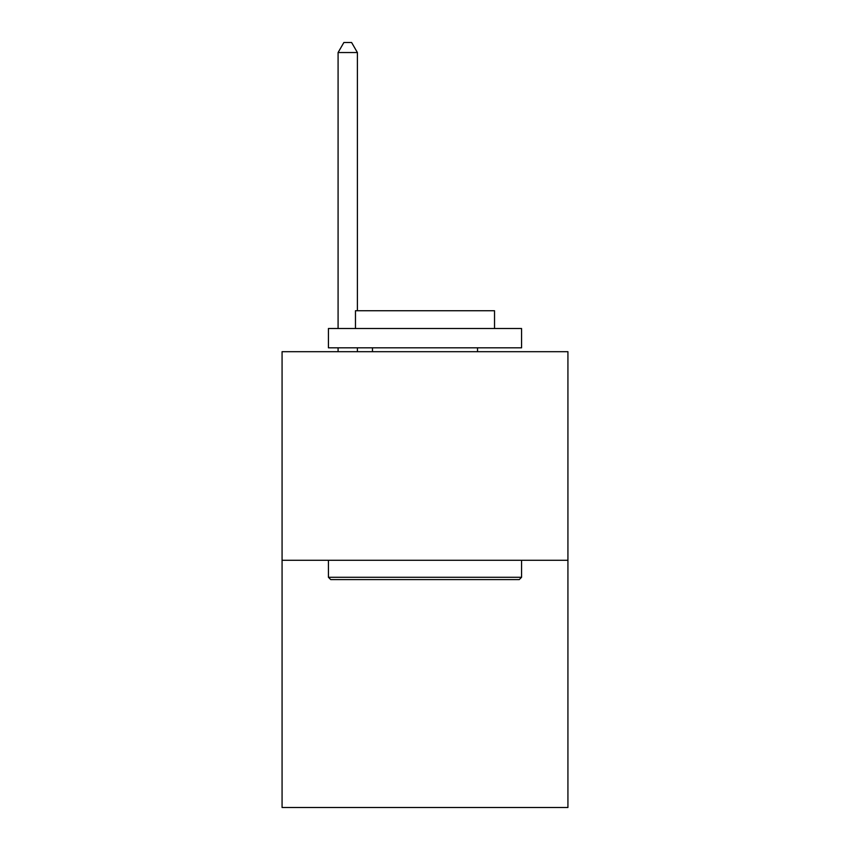 <?xml version="1.0" encoding="UTF-8"?>
<svg xmlns="http://www.w3.org/2000/svg" width="850" height="850" viewBox="0 0 850 850"><rect width="100%" height="100%" fill="white"/><g stroke="black" fill="none" stroke-linecap="round" stroke-linejoin="round"><path stroke-width="1.27" d="M567.928 560.278L567.928 351.688L282.072 351.688L282.072 807.5L567.928 807.5L567.928 560.278L282.072 560.278M519.254 579.594L330.746 579.594L328.429 577.278L521.571 577.278L519.254 579.594M328.429 328.504L521.571 328.504L521.571 347.82L328.429 347.82L328.429 328.504M494.53 328.504L494.53 310.739L355.47 310.739L355.47 328.504M328.429 560.278L328.429 577.278M521.571 560.278L521.571 577.278M372.47 347.82L372.47 351.688M477.53 347.82L477.53 351.688M357.404 310.739L357.404 52.541L338.087 52.541L338.087 328.504M338.087 347.82L338.087 351.688M357.404 347.82L357.404 351.688M338.087 52.541L343.878 42.5L351.603 42.5L357.404 52.541"/></g></svg>
